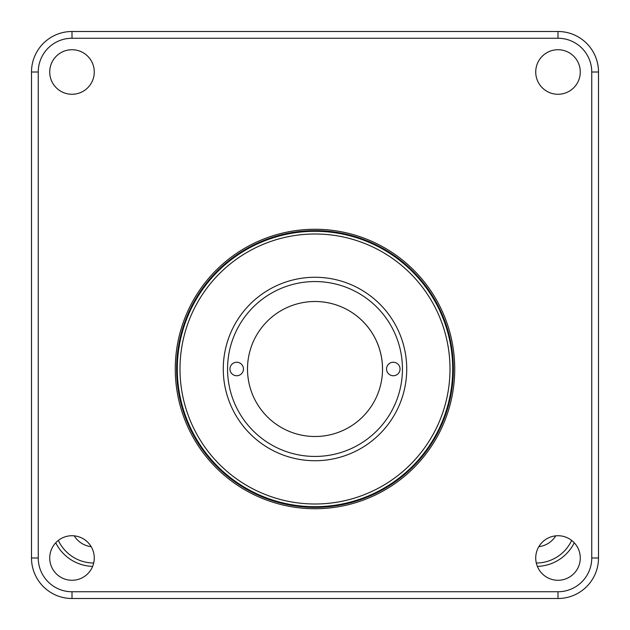 <?xml version="1.0" encoding="UTF-8"?>
<svg xmlns="http://www.w3.org/2000/svg" width="630" height="630" viewBox="0 0 630 630"><rect width="100%" height="100%" fill="white"/><g stroke="black" fill="none" stroke-linecap="round" stroke-linejoin="round"><path stroke-width="0.94" d="M574.261 542.776A42.525 42.525 0 0 1 537.359 566.378M555.747 535.839A22.948 22.948 0 0 1 538.823 546.659M92.641 566.378A42.525 42.525 0 0 1 55.739 542.776M91.177 546.659A22.948 22.948 0 0 1 74.253 535.839M31.5 72.001L31.5 346.728L31.5 72.001A40.501 40.501 0 0 1 72.001 31.5L557.999 31.5A40.501 40.501 0 0 1 598.5 72.001L598.5 557.999A40.501 40.501 0 0 1 557.999 598.5L72.001 598.5A40.501 40.501 0 0 1 31.5 557.999L31.5 72.001L38.249 72.001L38.249 557.999A33.752 33.752 0 0 0 72.001 591.751L557.999 591.751A33.752 33.752 0 0 0 591.751 557.999L591.751 72.001A33.752 33.752 0 0 0 557.999 38.249L557.999 31.5M31.5 557.999L31.5 391.277L31.5 557.999L38.249 557.999M535.728 72.001A22.278 22.278 0 0 0 557.999 94.272A22.278 22.278 0 0 0 580.277 72.001A22.278 22.278 0 0 0 557.999 49.723A22.278 22.278 0 0 0 535.728 72.001M49.723 72.001A22.278 22.278 0 0 0 72.001 94.272A22.278 22.278 0 0 0 94.272 72.001A22.278 22.278 0 0 0 72.001 49.723A22.278 22.278 0 0 0 49.723 72.001M49.723 557.999A22.278 22.278 0 0 0 72.001 580.277A22.278 22.278 0 0 0 94.272 557.999A22.278 22.278 0 0 0 72.001 535.728A22.278 22.278 0 0 0 49.723 557.999M535.728 557.999A22.278 22.278 0 0 0 557.999 580.277A22.278 22.278 0 0 0 580.277 557.999A22.278 22.278 0 0 0 557.999 535.728A22.278 22.278 0 0 0 535.728 557.999M454.726 368.999A139.726 139.726 0 0 1 315 508.725A139.726 139.726 0 0 1 175.274 368.999A139.726 139.726 0 0 1 315 229.273A139.726 139.726 0 0 1 454.726 368.999M176.628 368.999A138.372 138.372 0 0 0 315 507.378A138.372 138.372 0 0 0 453.372 368.999A138.372 138.372 0 0 0 315 230.627A138.372 138.372 0 0 0 176.628 368.999M247.503 368.999A67.497 67.497 0 0 1 315 301.502A67.497 67.497 0 0 1 382.497 368.999A67.497 67.497 0 0 0 335.861 304.802A67.497 67.497 0 0 0 247.503 368.999A67.497 67.497 0 0 0 315 436.503A67.497 67.497 0 0 0 335.861 304.802A67.497 67.497 0 0 0 250.803 348.138A67.497 67.497 0 0 0 294.139 433.196M356.714 240.605A135.001 135.001 0 0 0 186.606 327.285A135.001 135.001 0 0 0 273.286 497.393A135.001 135.001 0 0 0 443.394 410.721A135.001 135.001 0 0 0 356.714 240.605A135.001 135.001 0 0 1 449.592 379.488A135.001 135.001 0 0 1 273.286 497.393M287.981 452.159A87.436 87.436 0 0 0 398.16 396.018A87.436 87.436 0 0 0 342.019 285.839A87.436 87.436 0 0 0 231.84 341.98A87.436 87.436 0 0 0 287.981 452.159M229.95 368.999A6.749 6.749 0 0 0 236.699 375.748A6.749 6.749 0 0 0 243.448 368.999A6.749 6.749 0 0 0 236.699 362.25A6.749 6.749 0 0 0 229.95 368.999M386.552 368.999A6.749 6.749 0 0 0 393.301 375.748A6.749 6.749 0 0 0 400.05 368.999A6.749 6.749 0 0 0 393.301 362.25A6.749 6.749 0 0 0 386.552 368.999M406.728 368.999A91.728 91.728 0 0 0 315 277.271A91.728 91.728 0 0 0 223.272 368.999A91.728 91.728 0 0 0 315 460.727A91.728 91.728 0 0 0 406.728 368.999M571.654 540.406A39.147 39.147 0 0 1 536.295 563.015M539.548 545.525L539.548 546.564M93.705 563.015A39.147 39.147 0 0 1 58.346 540.406M90.452 546.564L90.452 545.525M325.489 234.407A135.001 135.001 0 0 0 180.408 358.509M72.001 598.5L72.001 591.751M557.999 38.249L72.001 38.249L72.001 31.5M72.001 38.249A33.752 33.752 0 0 0 38.249 72.001M557.999 598.5L557.999 591.751M591.751 557.999L598.5 557.999M591.751 72.001L598.5 72.001M177.715 358.297A137.702 137.702 0 0 1 325.702 231.714A137.702 137.702 0 0 1 452.285 379.701A137.702 137.702 0 0 1 304.298 506.284A137.702 137.702 0 0 1 177.715 358.297"/></g></svg>
